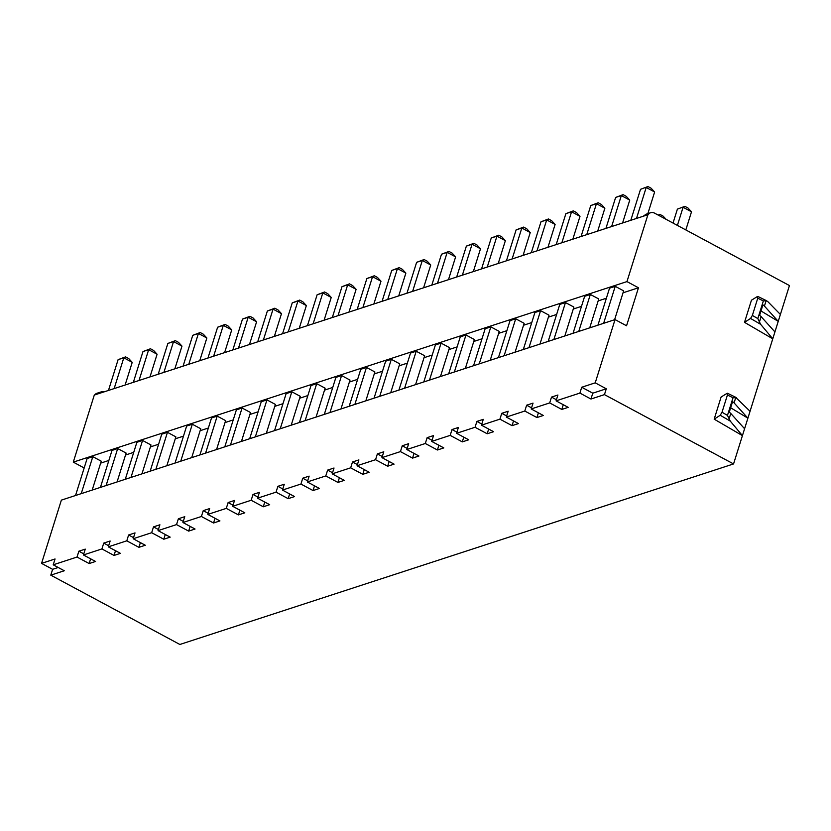 <?xml version="1.0" encoding="UTF-8"?>
<svg xmlns="http://www.w3.org/2000/svg" width="831" height="831" viewBox="0 0 831 831"><rect width="100%" height="100%" fill="white"/><g stroke="black" fill="none" stroke-linecap="round" stroke-linejoin="round"><path stroke-width="1.25" d="M604.459 394.621L606.287 388.783L592.783 393.188L590.955 399.025L604.459 394.621L733.555 463.937L179.88 644.472L50.784 575.156L52.613 569.318L41.55 563.376L61.369 500.127L615.044 319.592L626.553 325.773L638.468 287.775L626.958 281.595L73.284 462.129L94.298 395.057L648.19 214.637A6.617 5.464 -108.1 0 1 650.673 212.715A6.617 5.464 -108.1 0 1 654.558 213.141L789.45 285.563L780.392 314.461L767.74 301.549L766.12 300.656L763.357 300.936L757.82 318.595L760.614 324.298L750.57 318.45L752.367 315.416L757.758 298.194L757.457 296.49L751.442 300.22L744.514 322.345L772.768 338.809L780.392 314.461M733.555 463.937L772.768 338.809L760.614 324.298M590.955 399.025L579.893 393.084L556.084 400.854L568.196 407.356L561.808 409.444L549.686 402.931L531.206 408.956L543.329 415.469L536.93 417.557L524.808 411.044L506.328 417.069L518.451 423.581L512.052 425.659L499.93 419.156L481.45 425.181L493.572 431.694L487.174 433.772L475.052 427.269L456.572 433.294L468.694 439.796L462.296 441.884L450.184 435.382L431.705 441.406L443.816 447.909L437.418 449.997L425.306 443.494L406.826 449.519L418.938 456.022L412.55 458.11L400.428 451.597L381.948 457.632L394.071 464.134L387.672 466.222L375.55 459.709L357.07 465.734L369.193 472.247L362.794 474.335L350.672 467.822L332.192 473.847L344.314 480.36L337.916 482.437L325.794 475.934L307.314 481.959L319.436 488.472L313.038 490.55L300.926 484.047L282.447 490.072L294.558 496.574L288.16 498.662L276.048 492.16L257.568 498.185L269.68 504.687L263.292 506.775L251.17 500.272L232.69 506.297L244.813 512.8L238.414 514.888L226.292 508.385L207.812 514.41L219.935 520.912L213.536 523L201.414 516.487L182.934 522.512L195.056 529.025L188.658 531.113L176.536 524.6L158.056 530.625L170.178 537.138L163.78 539.226L151.668 532.713L133.189 538.737L145.3 545.25L138.912 547.328L126.79 540.825L108.31 546.85L120.422 553.353L114.034 555.44L101.912 548.938L83.432 554.963L95.555 561.465L89.156 563.553L77.034 557.05L53.226 564.81L64.288 570.752L50.784 575.156M592.783 393.188L581.721 387.246L595.225 382.842L615.044 319.592M581.721 387.246L579.893 393.084M556.427 399.742L551.514 397.093L557.913 395.016L556.084 400.854M551.514 397.093L549.686 402.931M531.549 407.844L526.636 405.206L533.035 403.128L531.206 408.956M526.636 405.206L524.808 411.044M506.681 415.957L501.758 413.319L508.156 411.231L506.328 417.069M501.758 413.319L499.93 419.156M481.803 424.07L476.88 421.431L483.278 419.343L481.45 425.181M476.88 421.431L475.052 427.269M456.925 432.182L452.012 429.544L458.4 427.456L456.572 433.294M452.012 429.544L450.184 435.382M432.047 440.295L427.134 437.657L433.533 435.569L431.705 441.406M427.134 437.657L425.306 443.494M407.169 448.408L402.256 445.769L408.655 443.681L406.826 449.519M402.256 445.769L400.428 451.597M382.291 456.52L377.378 453.882L383.777 451.794L381.948 457.632M377.378 453.882L375.55 459.709M357.423 464.622L352.5 461.984L358.899 459.907L357.07 465.734M352.5 461.984L350.672 467.822M332.545 472.735L327.622 470.097L334.02 468.009L332.192 473.847M327.622 470.097L325.794 475.934M307.667 480.848L302.754 478.209L309.142 476.121L307.314 481.959M302.754 478.209L300.926 484.047M282.789 488.96L277.876 486.322L284.275 484.234L282.447 490.072M277.876 486.322L276.048 492.16M257.911 497.073L252.998 494.435L259.397 492.347L257.568 498.185M252.998 494.435L251.17 500.272M233.033 505.186L228.12 502.547L234.519 500.459L232.69 506.297M228.12 502.547L226.292 508.385M208.166 513.298L203.242 510.66L209.641 508.572L207.812 514.41M203.242 510.66L201.414 516.487M183.287 521.411L178.374 518.762L184.762 516.685L182.934 522.512M178.374 518.762L176.536 524.6M158.409 529.513L153.496 526.875L159.895 524.787L158.056 530.625M153.496 526.875L151.668 532.713M133.531 537.626L128.618 534.987L135.017 532.9L133.189 538.737M128.618 534.987L126.79 540.825M108.653 545.738L103.74 543.1L110.139 541.012L108.31 546.85M103.74 543.1L101.912 548.938M83.775 553.851L78.862 551.213L85.261 549.125L83.432 554.963M78.862 551.213L77.034 557.05M41.55 563.376L55.054 558.972L53.226 564.81M603.628 323.321L615.22 286.331L623.645 290.86L614.597 319.748M597.936 325.17L609.528 288.18L615.22 286.331M100.634 463.137L108.851 460.457M125.512 455.024L133.729 452.344M150.39 446.912L158.607 444.232M175.258 438.81L183.485 436.13M200.136 430.697L208.363 428.017M225.014 422.584L233.241 419.904M249.892 414.472L258.109 411.792M274.77 406.359L282.987 403.679M299.648 398.246L307.865 395.566M324.516 390.134L332.743 387.454M349.394 382.031L357.621 379.351M374.272 373.919L382.489 371.239M399.15 365.806L407.367 363.126M424.028 357.694L432.245 355.014M448.906 349.581L457.123 346.901M473.774 341.468L482.001 338.788M498.652 333.356L506.879 330.676M523.53 325.253L531.747 322.573M548.408 317.141L556.625 314.461M573.286 309.028L581.503 306.348M598.164 300.915L606.381 298.236M623.032 292.803L638.468 287.775M84.17 467.967L73.284 462.129M573.058 333.283L584.65 296.293L590.342 294.444L598.767 298.963L589.719 327.85M548.19 341.396L559.772 304.406L565.464 302.557L573.889 307.075L564.841 335.963M523.312 349.508L534.904 312.518L540.586 310.659L549.021 315.188L539.963 344.076M498.434 357.621L510.026 320.631L515.708 318.772L524.143 323.301L515.085 352.188M473.556 365.733L485.148 328.744L490.83 326.884L499.265 331.413L490.207 360.301M448.678 373.846L460.27 336.856L465.962 334.997L474.387 339.526L465.339 368.413M423.8 381.948L435.392 344.958L441.084 343.11L449.509 347.638L440.461 376.526M398.932 390.061L410.524 353.071L416.206 351.222L424.641 355.751L415.583 384.628M374.054 398.174L385.646 361.184L391.328 359.335L399.763 363.853L390.705 392.741M349.176 406.286L360.768 369.296L366.45 367.437L374.885 371.966L365.827 400.854M324.298 414.399L335.89 377.409L341.572 375.55L350.007 380.079L340.959 408.966M299.42 422.512L311.012 385.522L316.704 383.662L325.129 388.191L316.081 417.079M274.542 430.624L286.134 393.634L291.826 391.775L300.251 396.304L291.203 425.192M249.674 438.726L261.266 401.737L266.948 399.888L275.383 404.417L266.325 433.304M224.796 446.839L236.388 409.849L242.07 408L250.505 412.529L241.447 441.406M199.918 454.952L211.51 417.962L217.192 416.113L225.627 420.631L216.569 449.519M175.04 463.064L186.632 426.074L192.314 424.226L200.749 428.744L191.701 457.632M150.162 471.177L161.754 434.187L167.446 432.328L175.871 436.857L166.823 465.744M125.284 479.29L136.876 442.3L142.568 440.44L150.993 444.969L141.945 473.857M100.416 487.402L112.008 450.412L117.69 448.553L126.125 453.082L117.067 481.97M75.538 495.505L87.13 458.515L92.812 456.666L101.247 461.195L92.189 490.082M578.75 331.434L590.342 294.444M553.872 339.547L565.464 302.557M528.994 347.649L540.586 310.659M504.116 355.761L515.708 318.772M479.238 363.874L490.83 326.884M454.37 371.987L465.962 334.997M429.492 380.099L441.084 343.11M404.614 388.212L416.206 351.222M379.736 396.325L391.328 359.335M354.858 404.437L366.45 367.437M329.98 412.54L341.572 375.55M305.112 420.652L316.704 383.662M280.234 428.765L291.826 391.775M255.356 436.877L266.948 399.888M230.478 444.99L242.07 408M205.6 453.103L217.192 416.113M180.732 461.215L192.314 424.226M155.854 469.318L167.446 432.328M130.976 477.43L142.568 440.44M106.098 485.543L117.69 448.553M81.22 493.656L92.812 456.666M626.958 281.595L647.972 214.523M677.4 225.398L683.082 207.272L691.506 211.801L685.824 229.927M673.027 223.061L677.39 209.132L684.858 206.337L688.016 208.03L691.506 211.801M684.858 206.337L677.39 209.132M636.556 218.241L646.196 187.474L654.631 192.003L647.848 213.64M630.864 220.101L640.514 189.323L647.972 186.528L651.13 188.232L654.631 192.003M647.972 186.528L640.514 189.323M658.121 215.052L659.98 214.45L658.474 215.239M666.098 219.332L663.138 216.143L659.98 214.45M605.986 228.213L615.636 197.435L621.318 195.586L611.678 226.354M615.636 197.435L623.094 194.641L621.318 195.586L629.753 200.115L622.648 222.781M629.753 200.115L626.262 196.345L623.094 194.641M581.118 236.326L590.758 205.548L596.44 203.699L586.8 234.467M590.758 205.548L598.216 202.754L596.44 203.699L604.875 208.217L597.769 230.893M604.875 208.217L601.384 204.457L598.216 202.754M556.24 244.439L565.88 213.66L571.562 211.801L561.922 242.579M565.88 213.66L573.348 210.866L571.562 211.801L579.996 216.33L572.891 239.006M579.996 216.33L576.506 212.559L573.348 210.866M531.362 252.541L541.002 221.773L546.694 219.914L537.044 250.692M541.002 221.773L548.47 218.979L546.694 219.914L555.118 224.443L548.013 247.119M555.118 224.443L551.628 220.672L548.47 218.979M506.484 260.654L516.124 229.886L521.816 228.026L512.166 258.805M516.124 229.886L523.592 227.092L521.816 228.026L530.24 232.555L523.135 255.221M530.24 232.555L526.75 228.785L523.592 227.092M481.606 268.766L491.256 237.998L496.938 236.139L487.298 266.917M491.256 237.998L498.714 235.204L496.938 236.139L505.373 240.668L498.268 263.334M505.373 240.668L501.872 236.897L498.714 235.204M456.728 276.879L466.378 246.101L472.06 244.252L462.42 275.019M466.378 246.101L473.836 243.306L472.06 244.252L480.495 248.781L473.39 271.446M480.495 248.781L477.004 245.01L473.836 243.306M431.86 284.991L441.5 254.213L447.182 252.364L437.542 283.132M441.5 254.213L448.958 251.419L447.182 252.364L455.617 256.893L448.511 279.559M455.617 256.893L452.126 253.123L448.958 251.419M406.982 293.104L416.622 262.326L422.314 260.477L412.664 291.245M416.622 262.326L424.09 259.532L422.314 260.477L430.738 264.996L423.633 287.671M430.738 264.996L427.248 261.235L424.09 259.532M382.104 301.217L391.744 270.439L397.436 268.59L387.786 299.357M391.744 270.439L399.212 267.644L397.436 268.59L405.86 273.108L398.755 295.784M405.86 273.108L402.37 269.337L399.212 267.644M357.226 309.319L366.866 278.551L372.558 276.692L362.908 307.47M366.866 278.551L374.334 275.757L372.558 276.692L380.982 281.221L373.888 303.897M380.982 281.221L377.492 277.45L374.334 275.757M332.348 317.432L341.998 286.664L347.68 284.804L338.04 315.583M341.998 286.664L349.456 283.87L347.68 284.804L356.115 289.333L349.01 311.999M356.115 289.333L352.614 285.563L349.456 283.87M307.47 325.544L317.12 294.776L322.802 292.917L313.162 323.695M317.12 294.776L324.578 291.982L322.802 292.917L331.237 297.446L324.132 320.112M331.237 297.446L327.746 293.675L324.578 291.982M282.602 333.657L292.242 302.879L297.924 301.03L288.284 331.808M292.242 302.879L299.7 300.084L297.924 301.03L306.359 305.559L299.253 328.224M306.359 305.559L302.868 301.788L299.7 300.084M257.724 341.77L267.364 310.991L273.056 309.142L263.406 339.91M267.364 310.991L274.832 308.197L273.056 309.142L281.48 313.671L274.375 336.337M281.48 313.671L277.99 309.901L274.832 308.197M232.846 349.882L242.486 319.104L248.178 317.255L238.528 348.023M242.486 319.104L249.954 316.31L248.178 317.255L256.602 321.774L249.497 344.45M256.602 321.774L253.112 318.013L249.954 316.31M207.968 357.995L217.618 327.217L223.3 325.368L213.66 356.135M217.618 327.217L225.076 324.422L223.3 325.368L231.735 329.886L224.63 352.562M231.735 329.886L228.234 326.116L225.076 324.422M183.09 366.097L192.74 335.329L198.422 333.47L188.782 364.248M192.74 335.329L200.198 332.535L198.422 333.47L206.857 337.999L199.752 360.675M206.857 337.999L203.366 334.228L200.198 332.535M158.212 374.21L167.862 343.442L173.544 341.583L163.904 372.361M167.862 343.442L175.32 340.648L173.544 341.583L181.979 346.112L174.874 368.777M181.979 346.112L178.488 342.341L175.32 340.648M133.344 382.322L142.984 351.555L148.666 349.695L139.026 380.473M142.984 351.555L150.453 348.76L148.666 349.695L157.101 354.224L149.996 376.89M157.101 354.224L153.61 350.453L150.453 348.76M108.466 390.435L118.106 359.657L123.798 357.808L132.222 362.337L125.117 385.002M114.148 388.586L123.798 357.808L125.574 356.873L118.106 359.657M132.222 362.337L128.732 358.566L125.574 356.873M646.082 214.211L643.693 215.915M714.172 419.156L720.238 415.261L722.025 412.228L727.426 395.005L727.115 393.302L721.1 397.031L714.172 419.156L742.426 435.621L730.272 421.109L727.478 415.407L733.015 397.758L736.515 397.685M606.287 388.783L595.225 382.842M744.514 322.345L750.57 318.45M774.928 331.922L761.113 316.642A6.617 2.441 -162.6 0 0 759.586 315.427L762.9 304.873A6.617 2.441 17.4 0 1 764.427 306.088L778.232 321.358L760.988 310.96M764.427 306.088L766.12 300.656L766.857 300.874M750.05 411.272L735.788 397.467L734.085 402.9L747.89 418.17L730.657 407.772M744.586 428.734L730.771 413.464A6.617 2.441 -162.6 0 0 729.254 412.249L732.558 401.685A6.617 2.441 17.4 0 1 734.085 402.9M101.496 391.785L96.998 393.25A6.617 5.464 71.9 0 0 94.682 394.922M104.581 391.702L101.683 391.723L99.356 393.406M52.613 569.318L58.222 567.49M561.808 409.444L563.283 404.718M536.93 417.557L538.405 412.83M512.052 425.659L513.527 420.943M487.174 433.772L488.659 429.045M462.296 441.884L463.781 437.158M437.418 449.997L438.903 445.271M412.55 458.11L414.025 453.383M387.672 466.222L389.147 461.496M362.794 474.335L364.269 469.608M337.916 482.437L339.401 477.721M313.038 490.55L314.523 485.823M288.16 498.662L289.645 493.936M263.292 506.775L264.767 502.049M238.414 514.888L239.889 510.161M213.536 523L215.021 518.274M188.658 531.113L190.143 526.387M163.78 539.226L165.265 534.499M138.912 547.328L140.387 542.601M114.034 555.44L115.509 550.714M89.156 563.553L90.631 558.827M757.82 318.595L752.367 315.416M761.113 316.642L759.409 322.075M757.758 298.194L763.357 300.936M727.426 395.005L733.015 397.758M730.771 413.464L729.078 418.886M730.272 421.109L720.238 415.261M727.478 415.407L722.025 412.228M645.988 214.242L650.673 212.715M757.872 296.459L766.66 300.78M727.53 393.271L736.328 397.592"/></g></svg>
